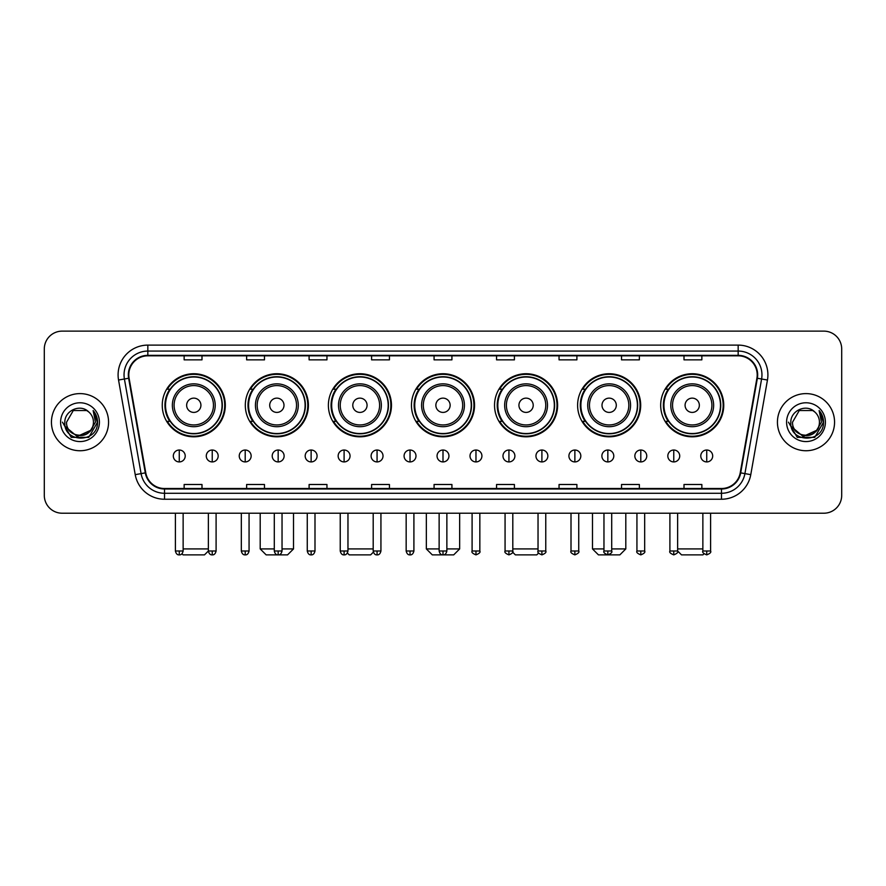 <?xml version="1.0" encoding="UTF-8"?>
<svg xmlns="http://www.w3.org/2000/svg" width="886" height="886" viewBox="0 0 886 886"><rect width="100%" height="100%" fill="white"/><g stroke="black" fill="none" stroke-linecap="round" stroke-linejoin="round"><path stroke-width="1.33" d="M660.679 405.267A31.542 31.542 0 0 0 692.221 436.809A31.542 31.542 0 0 0 723.751 405.267A31.542 31.542 0 0 0 692.221 373.737A31.542 31.542 0 0 0 660.679 405.267M577.606 405.267A31.542 31.542 0 0 0 609.147 436.809A31.542 31.542 0 0 0 640.689 405.267A31.542 31.542 0 0 0 609.147 373.737A31.542 31.542 0 0 0 577.606 405.267M494.532 405.267A31.542 31.542 0 0 0 526.074 436.809A31.542 31.542 0 0 0 557.615 405.267A31.542 31.542 0 0 0 526.074 373.737A31.542 31.542 0 0 0 494.532 405.267M411.458 405.267A31.542 31.542 0 0 0 443 436.809A31.542 31.542 0 0 0 474.542 405.267A31.542 31.542 0 0 0 443 373.737A31.542 31.542 0 0 0 411.458 405.267M328.385 405.267A31.542 31.542 0 0 0 359.926 436.809A31.542 31.542 0 0 0 391.468 405.267A31.542 31.542 0 0 0 359.926 373.737A31.542 31.542 0 0 0 328.385 405.267M245.311 405.267A31.542 31.542 0 0 0 276.853 436.809A31.542 31.542 0 0 0 308.394 405.267A31.542 31.542 0 0 0 276.853 373.737A31.542 31.542 0 0 0 245.311 405.267M162.249 405.267A31.542 31.542 0 0 0 193.779 436.809A31.542 31.542 0 0 0 225.321 405.267A31.542 31.542 0 0 0 193.779 373.737A31.542 31.542 0 0 0 162.249 405.267M169.813 421.337A28.861 28.861 0 0 1 169.813 389.209M252.875 421.337A28.861 28.861 0 0 1 252.875 389.209M335.949 421.337A28.861 28.861 0 0 1 335.949 389.209M419.023 421.337A28.861 28.861 0 0 1 419.023 389.209M502.096 421.337A28.861 28.861 0 0 1 502.096 389.209M585.17 421.337A28.861 28.861 0 0 1 585.17 389.209M668.243 421.337A28.861 28.861 0 0 1 668.243 389.209M44.3 348.973L44.3 495.363A17.853 17.853 0 0 0 62.153 513.215L823.847 513.215A17.853 17.853 0 0 0 841.7 495.363L841.7 348.973A17.853 17.853 0 0 0 823.847 331.131L62.153 331.131A17.853 17.853 0 0 0 44.3 348.973L44.3 495.363M51.443 422.168A28.562 28.562 0 0 0 80.006 450.741A28.562 28.562 0 0 0 108.568 422.168A28.562 28.562 0 0 0 80.006 393.605A28.562 28.562 0 0 0 51.443 422.168A28.562 28.562 0 0 0 80.006 450.741A28.562 28.562 0 0 0 108.568 422.168A28.562 28.562 0 0 0 80.006 393.605A28.562 28.562 0 0 0 51.443 422.168M777.432 422.168A28.562 28.562 0 0 0 805.994 450.741A28.562 28.562 0 0 0 834.557 422.168A28.562 28.562 0 0 0 805.994 393.605A28.562 28.562 0 0 0 777.432 422.168A28.562 28.562 0 0 0 805.994 450.741A28.562 28.562 0 0 0 834.557 422.168A28.562 28.562 0 0 0 805.994 393.605A28.562 28.562 0 0 0 777.432 422.168M128.802 374.867A19.038 19.038 0 0 1 147.84 355.818L738.16 355.818A19.038 19.038 0 0 1 756.91 378.167L740.231 472.792A19.038 19.038 0 0 1 721.47 488.518L164.53 488.518A19.038 19.038 0 0 1 145.769 472.792L129.09 378.167A19.038 19.038 0 0 1 128.802 374.867M128.326 374.867A19.514 19.514 0 0 0 128.625 378.256L145.304 472.869A19.514 19.514 0 0 0 164.53 488.994L721.47 488.994A19.514 19.514 0 0 0 740.696 472.869L757.375 378.256A19.514 19.514 0 0 0 738.16 355.341L147.84 355.341A19.514 19.514 0 0 0 128.326 374.867M118.547 380.028A29.759 29.759 0 0 1 147.84 345.108L738.16 345.108A29.759 29.759 0 0 1 767.453 380.028L750.774 474.652A29.759 29.759 0 0 1 721.47 499.239L164.53 499.239A29.759 29.759 0 0 1 135.226 474.652L118.547 380.028L124.405 378.998A23.8 23.8 0 0 1 147.84 351.066L738.16 351.066A23.8 23.8 0 0 1 761.595 378.998L744.916 473.611A23.8 23.8 0 0 1 721.47 493.28L164.53 493.28A23.8 23.8 0 0 1 141.084 473.611L124.405 378.998A23.8 23.8 0 0 1 124.04 374.867M823.847 331.131L62.153 331.131M62.153 513.215L823.847 513.215M841.7 495.363L841.7 348.973M740.696 472.869L744.916 473.611L761.595 378.998L767.453 380.028M434.074 355.818L434.074 359.849L451.926 359.849L451.926 355.818M371.588 355.818L371.588 359.849L389.441 359.849L389.441 355.818M309.103 355.818L309.103 359.849L326.956 359.849L326.956 355.818M246.629 355.818L246.629 359.849L264.482 359.849L264.482 355.818M184.144 355.818L184.144 359.849L201.997 359.849L201.997 355.818M496.559 355.818L496.559 359.849L514.412 359.849L514.412 355.818M559.044 355.818L559.044 359.849L576.897 359.849L576.897 355.818M621.518 355.818L621.518 359.849L639.371 359.849L639.371 355.818M684.003 355.818L684.003 359.849L701.856 359.849L701.856 355.818M451.926 488.518L451.926 484.498L434.074 484.498L434.074 488.518M389.441 488.518L389.441 484.498L371.588 484.498L371.588 488.518M326.956 488.518L326.956 484.498L309.103 484.498L309.103 488.518M264.482 488.518L264.482 484.498L246.629 484.498L246.629 488.518M201.997 488.518L201.997 484.498L184.144 484.498L184.144 488.518M514.412 488.518L514.412 484.498L496.559 484.498L496.559 488.518M576.897 488.518L576.897 484.498L559.044 484.498L559.044 488.518M639.371 488.518L639.371 484.498L621.518 484.498L621.518 488.518M701.856 488.518L701.856 484.498L684.003 484.498L684.003 488.518M90.306 430.817C83.173 440.464 65.852 434.295 66.561 422.168C65.73 439.522 94.281 439.522 93.451 422.168C94.281 439.522 65.73 439.522 66.561 422.168L73.283 410.528L86.728 410.528L88.81 412.012C80.56 403.363 64.667 410.484 64.822 422.168C63.305 442.934 96.973 443.476 97.515 423.176L97.549 422.168C97.493 417.76 96.031 413.884 93.141 410.55L95.455 422.168L90.306 430.817A13.445 13.445 0 0 0 93.451 422.168C94.281 439.522 65.73 439.522 66.561 422.168L73.283 410.528M93.451 422.168A13.445 13.445 0 0 0 88.81 412.012M91.169 430.098L77.137 436.455L65.243 426.531M60.602 422.168A19.403 19.403 0 0 0 80.006 441.571A19.403 19.403 0 0 0 99.409 422.168A19.403 19.403 0 0 0 80.006 402.776A19.403 19.403 0 0 0 60.602 422.168M93.141 410.55L97.538 422.677L96.718 416.863L97.538 422.677L96.718 416.863L97.538 422.677L93.274 410.694L97.538 422.677L93.274 410.694L97.549 422.168L88.777 437.363L71.234 437.363L62.463 422.168M93.274 410.694L97.538 422.688M208.365 513.215L208.365 551.003C209.041 553.761 210.325 555.057 212.23 554.869L212.23 551.003L208.365 551.003L204.489 554.869L183.07 554.869L181.973 553.772M183.136 548.921L208.365 548.921M200.923 405.267A7.143 7.143 0 0 0 193.779 398.135A7.143 7.143 0 0 0 186.647 405.267A7.143 7.143 0 0 0 193.779 412.411A7.143 7.143 0 0 0 200.923 405.267M215.209 405.267A21.419 21.419 0 0 0 193.779 383.848A21.419 21.419 0 0 0 172.36 405.267A21.419 21.419 0 0 0 193.779 426.698A21.419 21.419 0 0 0 215.209 405.267A21.419 21.419 0 0 1 193.779 426.698A21.419 21.419 0 0 1 172.36 405.267M222.054 405.267A28.263 28.263 0 0 0 193.779 377.004A28.263 28.263 0 0 0 165.516 405.267A28.263 28.263 0 0 0 193.779 433.542A28.263 28.263 0 0 0 222.054 405.267M224.723 405.267A30.944 30.944 0 0 1 167.332 421.337L170.201 421.337A28.529 28.529 0 0 0 212.662 426.664A28.529 28.529 0 0 0 212.662 383.882A28.529 28.529 0 0 0 170.201 389.209L167.332 389.209A30.944 30.944 0 0 1 224.723 405.267M282.036 548.921L293.521 548.921L287.562 554.869L266.143 554.869L260.196 548.921L274.295 548.921M283.996 405.267A7.143 7.143 0 0 0 276.853 398.135A7.143 7.143 0 0 0 269.709 405.267A7.143 7.143 0 0 0 276.853 412.411A7.143 7.143 0 0 0 283.996 405.267M298.283 405.267A21.419 21.419 0 0 0 276.853 383.848A21.419 21.419 0 0 0 255.434 405.267A21.419 21.419 0 0 0 276.853 426.698A21.419 21.419 0 0 0 298.283 405.267A21.419 21.419 0 0 1 276.853 426.698A21.419 21.419 0 0 1 255.434 405.267M305.116 405.267A28.263 28.263 0 0 0 276.853 377.004A28.263 28.263 0 0 0 248.589 405.267A28.263 28.263 0 0 0 276.853 433.542A28.263 28.263 0 0 0 305.116 405.267M307.796 405.267A30.944 30.944 0 0 1 250.406 421.337L253.274 421.337A28.529 28.529 0 0 0 295.736 426.664A28.529 28.529 0 0 0 295.736 383.882A28.529 28.529 0 0 0 253.274 389.209L250.406 389.209A30.944 30.944 0 0 1 307.796 405.267M373.371 552.144L370.636 554.869L349.217 554.869L347.39 553.041M347.965 548.921L373.194 548.921M367.07 405.267A7.143 7.143 0 0 0 359.926 398.135A7.143 7.143 0 0 0 352.783 405.267A7.143 7.143 0 0 0 359.926 412.411A7.143 7.143 0 0 0 367.07 405.267M381.345 405.267A21.419 21.419 0 0 0 359.926 383.848A21.419 21.419 0 0 0 338.507 405.267A21.419 21.419 0 0 0 359.926 426.698A21.419 21.419 0 0 0 381.345 405.267A21.419 21.419 0 0 1 359.926 426.698A21.419 21.419 0 0 1 338.507 405.267M388.19 405.267A28.263 28.263 0 0 0 359.926 377.004A28.263 28.263 0 0 0 331.663 405.267A28.263 28.263 0 0 0 359.926 433.542A28.263 28.263 0 0 0 388.19 405.267M390.87 405.267A30.944 30.944 0 0 1 333.479 421.337L336.348 421.337A28.529 28.529 0 0 0 378.809 426.664A28.529 28.529 0 0 0 378.809 383.882A28.529 28.529 0 0 0 336.348 389.209L333.479 389.209A30.944 30.944 0 0 1 390.87 405.267M446.865 548.921L459.657 548.921L453.71 554.869L432.29 554.869L426.343 548.921L439.135 548.921M450.143 405.267A7.143 7.143 0 0 0 443 398.135A7.143 7.143 0 0 0 435.857 405.267A7.143 7.143 0 0 0 443 412.411A7.143 7.143 0 0 0 450.143 405.267M464.419 405.267A21.419 21.419 0 0 0 443 383.848A21.419 21.419 0 0 0 421.581 405.267A21.419 21.419 0 0 0 443 426.698A21.419 21.419 0 0 0 464.419 405.267A21.419 21.419 0 0 1 443 426.698A21.419 21.419 0 0 1 421.581 405.267M471.263 405.267A28.263 28.263 0 0 0 443 377.004A28.263 28.263 0 0 0 414.737 405.267A28.263 28.263 0 0 0 443 433.542A28.263 28.263 0 0 0 471.263 405.267M473.944 405.267A30.944 30.944 0 0 1 416.553 421.337L419.421 421.337A28.529 28.529 0 0 0 461.883 426.664A28.529 28.529 0 0 0 461.883 383.882A28.529 28.529 0 0 0 419.421 389.209L416.553 389.209A30.944 30.944 0 0 1 473.944 405.267M538.61 553.041L536.783 554.869L515.364 554.869L512.629 552.144M512.806 548.921L538.035 548.921M533.217 405.267A7.143 7.143 0 0 0 526.074 398.135A7.143 7.143 0 0 0 518.93 405.267A7.143 7.143 0 0 0 526.074 412.411A7.143 7.143 0 0 0 533.217 405.267M547.493 405.267A21.419 21.419 0 0 0 526.074 383.848A21.419 21.419 0 0 0 504.655 405.267A21.419 21.419 0 0 0 526.074 426.698A21.419 21.419 0 0 0 547.493 405.267A21.419 21.419 0 0 1 526.074 426.698A21.419 21.419 0 0 1 504.655 405.267M554.337 405.267A28.263 28.263 0 0 0 526.074 377.004A28.263 28.263 0 0 0 497.81 405.267A28.263 28.263 0 0 0 526.074 433.542A28.263 28.263 0 0 0 554.337 405.267M557.017 405.267A30.944 30.944 0 0 1 499.626 421.337L502.495 421.337A28.529 28.529 0 0 0 544.945 426.664A28.529 28.529 0 0 0 544.945 383.882A28.529 28.529 0 0 0 502.495 389.209L499.626 389.209A30.944 30.944 0 0 1 557.017 405.267M611.705 548.921L625.804 548.921L619.857 554.869L598.438 554.869L592.479 548.921L603.964 548.921M616.291 405.267A7.143 7.143 0 0 0 609.147 398.135A7.143 7.143 0 0 0 602.004 405.267A7.143 7.143 0 0 0 609.147 412.411A7.143 7.143 0 0 0 616.291 405.267M630.566 405.267A21.419 21.419 0 0 0 609.147 383.848A21.419 21.419 0 0 0 587.717 405.267A21.419 21.419 0 0 0 609.147 426.698A21.419 21.419 0 0 0 630.566 405.267A21.419 21.419 0 0 1 609.147 426.698A21.419 21.419 0 0 1 587.717 405.267M637.411 405.267A28.263 28.263 0 0 0 609.147 377.004A28.263 28.263 0 0 0 580.884 405.267A28.263 28.263 0 0 0 609.147 433.542A28.263 28.263 0 0 0 637.411 405.267M640.091 405.267A30.944 30.944 0 0 1 582.7 421.337L585.568 421.337A28.529 28.529 0 0 0 628.019 426.664A28.529 28.529 0 0 0 628.019 383.882A28.529 28.529 0 0 0 585.568 389.209L582.7 389.209A30.944 30.944 0 0 1 640.091 405.267M704.027 553.772L702.93 554.869L681.511 554.869L677.635 551.003L669.905 551.003C669.118 552.244 670.403 553.529 673.77 554.869L673.77 551.003M677.635 548.921L702.864 548.921M699.353 405.267A7.143 7.143 0 0 0 692.221 398.135A7.143 7.143 0 0 0 685.077 405.267A7.143 7.143 0 0 0 692.221 412.411A7.143 7.143 0 0 0 699.353 405.267M713.64 405.267A21.419 21.419 0 0 0 692.221 383.848A21.419 21.419 0 0 0 670.791 405.267A21.419 21.419 0 0 0 692.221 426.698A21.419 21.419 0 0 0 713.64 405.267A21.419 21.419 0 0 1 692.221 426.698A21.419 21.419 0 0 1 670.791 405.267M720.484 405.267A28.263 28.263 0 0 0 692.221 377.004A28.263 28.263 0 0 0 663.946 405.267A28.263 28.263 0 0 0 692.221 433.542A28.263 28.263 0 0 0 720.484 405.267M723.164 405.267A30.944 30.944 0 0 1 665.774 421.337L668.642 421.337A28.529 28.529 0 0 0 711.093 426.664A28.529 28.529 0 0 0 711.093 383.882A28.529 28.529 0 0 0 668.642 389.209L665.774 389.209A30.944 30.944 0 0 1 723.164 405.267M179.26 450.022A5.947 5.947 0 0 0 173.313 455.969A5.947 5.947 0 0 0 179.26 461.927A5.947 5.947 0 0 0 185.218 455.969A5.947 5.947 0 0 0 179.26 450.022L179.26 461.927A5.947 5.947 0 0 0 185.218 455.969A5.947 5.947 0 0 0 179.26 450.022M212.23 450.022A5.947 5.947 0 0 0 206.283 455.969A5.947 5.947 0 0 0 212.23 461.927A5.947 5.947 0 0 0 218.177 455.969A5.947 5.947 0 0 0 212.23 450.022L212.23 461.927A5.947 5.947 0 0 0 218.177 455.969A5.947 5.947 0 0 0 212.23 450.022M245.2 450.022A5.947 5.947 0 0 0 239.242 455.969A5.947 5.947 0 0 0 245.2 461.927A5.947 5.947 0 0 0 251.148 455.969A5.947 5.947 0 0 0 245.2 450.022L245.2 461.927A5.947 5.947 0 0 0 251.148 455.969A5.947 5.947 0 0 0 245.2 450.022M278.16 450.022A5.947 5.947 0 0 0 272.212 455.969A5.947 5.947 0 0 0 278.16 461.927A5.947 5.947 0 0 0 284.118 455.969A5.947 5.947 0 0 0 278.16 450.022L278.16 461.927A5.947 5.947 0 0 0 284.118 455.969A5.947 5.947 0 0 0 278.16 450.022M311.13 450.022A5.947 5.947 0 0 0 305.183 455.969A5.947 5.947 0 0 0 311.13 461.927A5.947 5.947 0 0 0 317.077 455.969A5.947 5.947 0 0 0 311.13 450.022L311.13 461.927A5.947 5.947 0 0 0 317.077 455.969A5.947 5.947 0 0 0 311.13 450.022M344.1 450.022A5.947 5.947 0 0 0 338.153 455.969A5.947 5.947 0 0 0 344.1 461.927A5.947 5.947 0 0 0 350.048 455.969A5.947 5.947 0 0 0 344.1 450.022L344.1 461.927A5.947 5.947 0 0 0 350.048 455.969A5.947 5.947 0 0 0 344.1 450.022M377.071 450.022A5.947 5.947 0 0 0 371.112 455.969A5.947 5.947 0 0 0 377.071 461.927A5.947 5.947 0 0 0 383.018 455.969A5.947 5.947 0 0 0 377.071 450.022L377.071 461.927A5.947 5.947 0 0 0 383.018 455.969A5.947 5.947 0 0 0 377.071 450.022M410.03 450.022A5.947 5.947 0 0 0 404.082 455.969A5.947 5.947 0 0 0 410.03 461.927A5.947 5.947 0 0 0 415.988 455.969A5.947 5.947 0 0 0 410.03 450.022L410.03 461.927A5.947 5.947 0 0 0 415.988 455.969A5.947 5.947 0 0 0 410.03 450.022M443 450.022A5.947 5.947 0 0 0 437.053 455.969A5.947 5.947 0 0 0 443 461.927A5.947 5.947 0 0 0 448.947 455.969A5.947 5.947 0 0 0 443 450.022L443 461.927A5.947 5.947 0 0 0 448.947 455.969A5.947 5.947 0 0 0 443 450.022M475.97 450.022A5.947 5.947 0 0 0 470.012 455.969A5.947 5.947 0 0 0 475.97 461.927A5.947 5.947 0 0 0 481.918 455.969A5.947 5.947 0 0 0 475.97 450.022L475.97 461.927A5.947 5.947 0 0 0 481.918 455.969A5.947 5.947 0 0 0 475.97 450.022M508.929 450.022A5.947 5.947 0 0 0 502.982 455.969A5.947 5.947 0 0 0 508.929 461.927A5.947 5.947 0 0 0 514.888 455.969A5.947 5.947 0 0 0 508.929 450.022L508.929 461.927A5.947 5.947 0 0 0 514.888 455.969A5.947 5.947 0 0 0 508.929 450.022M541.9 450.022A5.947 5.947 0 0 0 535.952 455.969A5.947 5.947 0 0 0 541.9 461.927A5.947 5.947 0 0 0 547.847 455.969A5.947 5.947 0 0 0 541.9 450.022L541.9 461.927A5.947 5.947 0 0 0 547.847 455.969A5.947 5.947 0 0 0 541.9 450.022M574.87 450.022A5.947 5.947 0 0 0 568.923 455.969A5.947 5.947 0 0 0 574.87 461.927A5.947 5.947 0 0 0 580.817 455.969A5.947 5.947 0 0 0 574.87 450.022L574.87 461.927A5.947 5.947 0 0 0 580.817 455.969A5.947 5.947 0 0 0 574.87 450.022M607.84 450.022A5.947 5.947 0 0 0 601.882 455.969A5.947 5.947 0 0 0 607.84 461.927A5.947 5.947 0 0 0 613.788 455.969A5.947 5.947 0 0 0 607.84 450.022L607.84 461.927A5.947 5.947 0 0 0 613.788 455.969A5.947 5.947 0 0 0 607.84 450.022M640.799 450.022A5.947 5.947 0 0 0 634.852 455.969A5.947 5.947 0 0 0 640.799 461.927A5.947 5.947 0 0 0 646.758 455.969A5.947 5.947 0 0 0 640.799 450.022L640.799 461.927A5.947 5.947 0 0 0 646.758 455.969A5.947 5.947 0 0 0 640.799 450.022M673.77 450.022A5.947 5.947 0 0 0 667.822 455.969A5.947 5.947 0 0 0 673.77 461.927A5.947 5.947 0 0 0 679.717 455.969A5.947 5.947 0 0 0 673.77 450.022L673.77 461.927A5.947 5.947 0 0 0 679.717 455.969A5.947 5.947 0 0 0 673.77 450.022M706.74 450.022A5.947 5.947 0 0 0 700.782 455.969A5.947 5.947 0 0 0 706.74 461.927A5.947 5.947 0 0 0 712.687 455.969A5.947 5.947 0 0 0 706.74 450.022L706.74 461.927A5.947 5.947 0 0 0 712.687 455.969A5.947 5.947 0 0 0 706.74 450.022M819.439 422.168C820.27 439.522 791.719 439.522 792.549 422.168L799.272 410.528L812.717 410.528L814.81 412.012C806.548 403.363 790.666 410.484 790.81 422.168C789.304 442.934 822.961 443.476 823.504 423.176L823.537 422.168C823.482 417.76 822.02 413.884 819.129 410.55L821.455 422.168L816.305 430.817A13.445 13.445 0 0 0 819.439 422.168C820.27 439.522 791.719 439.522 792.549 422.168C791.719 439.522 820.27 439.522 819.439 422.168A13.445 13.445 0 0 0 814.81 412.012M816.305 430.817C809.162 440.464 791.851 434.295 792.549 422.168M817.158 430.098L803.126 436.455L791.231 426.531M786.591 422.168A19.403 19.403 0 0 0 805.994 441.571A19.403 19.403 0 0 0 825.398 422.168A19.403 19.403 0 0 0 805.994 402.776A19.403 19.403 0 0 0 786.591 422.168M819.129 410.55L823.526 422.677L822.706 416.863L823.526 422.677L822.706 416.863L823.526 422.677L819.262 410.694L823.526 422.677L819.262 410.694L823.537 422.168L814.766 437.363L797.223 437.363L788.451 422.168M819.262 410.694L823.526 422.688M738.16 345.108L738.16 355.341M124.405 378.998L128.625 378.256M164.53 499.239L164.53 488.994M721.47 488.994L721.47 499.239M135.226 474.652L145.304 472.869M757.375 378.256L761.595 378.998M147.84 345.108L147.84 355.341M744.916 473.611L750.774 474.652M213.46 405.267A19.68 19.68 0 0 0 193.779 385.587A19.68 19.68 0 0 0 174.099 405.267A19.68 19.68 0 0 0 193.779 424.948A19.68 19.68 0 0 0 213.46 405.267M296.533 405.267A19.68 19.68 0 0 0 276.853 385.587A19.68 19.68 0 0 0 257.173 405.267A19.68 19.68 0 0 0 276.853 424.948A19.68 19.68 0 0 0 296.533 405.267M379.607 405.267A19.68 19.68 0 0 0 359.926 385.587A19.68 19.68 0 0 0 340.246 405.267A19.68 19.68 0 0 0 359.926 424.948A19.68 19.68 0 0 0 379.607 405.267M462.68 405.267A19.68 19.68 0 0 0 443 385.587A19.68 19.68 0 0 0 423.32 405.267A19.68 19.68 0 0 0 443 424.948A19.68 19.68 0 0 0 462.68 405.267M545.754 405.267A19.68 19.68 0 0 0 526.074 385.587A19.68 19.68 0 0 0 506.393 405.267A19.68 19.68 0 0 0 526.074 424.948A19.68 19.68 0 0 0 545.754 405.267M628.827 405.267A19.68 19.68 0 0 0 609.147 385.587A19.68 19.68 0 0 0 589.467 405.267A19.68 19.68 0 0 0 609.147 424.948A19.68 19.68 0 0 0 628.827 405.267M711.901 405.267A19.68 19.68 0 0 0 692.221 385.587A19.68 19.68 0 0 0 672.54 405.267A19.68 19.68 0 0 0 692.221 424.948A19.68 19.68 0 0 0 711.901 405.267M179.26 551.003L175.395 551.003C176.07 553.761 177.355 555.057 179.26 554.869L179.26 551.003L183.136 551.003L183.136 513.215M216.095 513.215L216.095 551.003L212.23 551.003M245.2 551.003L241.324 551.003C242 553.761 243.296 555.057 245.2 554.869L245.2 551.003L249.066 551.003L249.066 513.215M278.16 551.003L274.295 551.003C274.97 553.761 276.266 555.057 278.16 554.869L278.16 551.003L282.036 551.003L282.036 513.215M311.13 551.003L307.265 551.003C307.94 553.761 309.225 555.057 311.13 554.869L311.13 551.003L314.995 551.003L314.995 513.215M344.1 551.003L340.235 551.003C340.911 553.761 342.195 555.057 344.1 554.869L344.1 551.003L347.965 551.003L347.965 513.215M377.071 551.003L373.194 551.003C373.87 553.761 375.166 555.057 377.071 554.869L377.071 551.003L380.936 551.003L380.936 513.215M410.03 551.003L406.165 551.003C406.84 553.761 408.125 555.057 410.03 554.869L410.03 551.003L413.906 551.003L413.906 513.215M443 551.003L439.135 551.003C439.81 553.761 441.095 555.057 443 554.869L443 551.003L446.865 551.003L446.865 513.215M475.97 551.003L472.094 551.003C471.319 552.244 472.603 553.529 475.97 554.869L475.97 551.003L479.835 551.003L479.835 513.215M508.929 551.003L505.064 551.003C504.278 552.244 505.574 553.529 508.929 554.869L508.929 551.003L512.806 551.003L512.806 513.215M541.9 551.003L538.035 551.003C537.248 552.244 538.533 553.529 541.9 554.869L541.9 551.003L545.765 551.003L545.765 513.215M574.87 551.003L571.005 551.003C570.219 552.244 571.503 553.529 574.87 554.869L574.87 551.003L578.735 551.003L578.735 513.215M607.84 551.003L603.964 551.003C603.178 552.244 604.473 553.529 607.84 554.869L607.84 551.003L611.705 551.003L611.705 513.215M640.799 551.003L636.934 551.003C636.148 552.244 637.444 553.529 640.799 554.869L640.799 551.003L644.676 551.003L644.676 513.215M706.74 551.003L702.864 551.003C702.089 552.244 703.373 553.529 706.74 554.869L706.74 551.003L710.605 551.003L710.605 513.215M293.521 513.215L293.521 548.921M260.196 513.215L260.196 548.921M459.657 513.215L459.657 548.921M426.343 513.215L426.343 548.921M625.804 513.215L625.804 548.921M592.479 513.215L592.479 548.921M175.395 551.003L175.395 513.215M183.136 551.003C182.461 553.761 181.165 555.057 179.26 554.869M216.095 551.003C215.42 553.761 214.135 555.057 212.23 554.869M241.324 551.003L241.324 513.215M249.066 551.003C248.39 553.761 247.105 555.057 245.2 554.869M274.295 551.003L274.295 513.215M282.036 551.003C281.36 553.761 280.065 555.057 278.16 554.869M307.265 551.003L307.265 513.215M314.995 551.003C314.32 553.761 313.035 555.057 311.13 554.869M340.235 551.003L340.235 513.215M347.965 551.003C347.29 553.761 346.005 555.057 344.1 554.869M373.194 551.003L373.194 513.215M380.936 551.003C380.26 553.761 378.964 555.057 377.071 554.869M406.165 551.003L406.165 513.215M413.906 551.003C413.23 553.761 411.935 555.057 410.03 554.869M439.135 551.003L439.135 513.215M446.865 551.003C446.19 553.761 444.905 555.057 443 554.869M472.094 551.003L472.094 513.215M479.835 551.003C480.622 552.244 479.326 553.529 475.97 554.869M505.064 551.003L505.064 513.215M512.806 551.003C513.592 552.244 512.296 553.529 508.929 554.869M538.035 551.003L538.035 513.215M545.765 551.003C546.551 552.244 545.267 553.529 541.9 554.869M571.005 551.003L571.005 513.215M578.735 551.003C579.522 552.244 578.237 553.529 574.87 554.869M603.964 551.003L603.964 513.215M611.705 551.003C612.492 552.244 611.196 553.529 607.84 554.869M636.934 551.003L636.934 513.215M644.676 551.003C645.451 552.244 644.166 553.529 640.799 554.869M673.77 554.869C677.137 553.529 678.421 552.244 677.635 551.003L677.635 513.215M669.905 551.003L669.905 513.215M702.864 551.003L702.864 513.215M710.605 551.003C711.392 552.244 710.096 553.529 706.74 554.869"/></g></svg>
